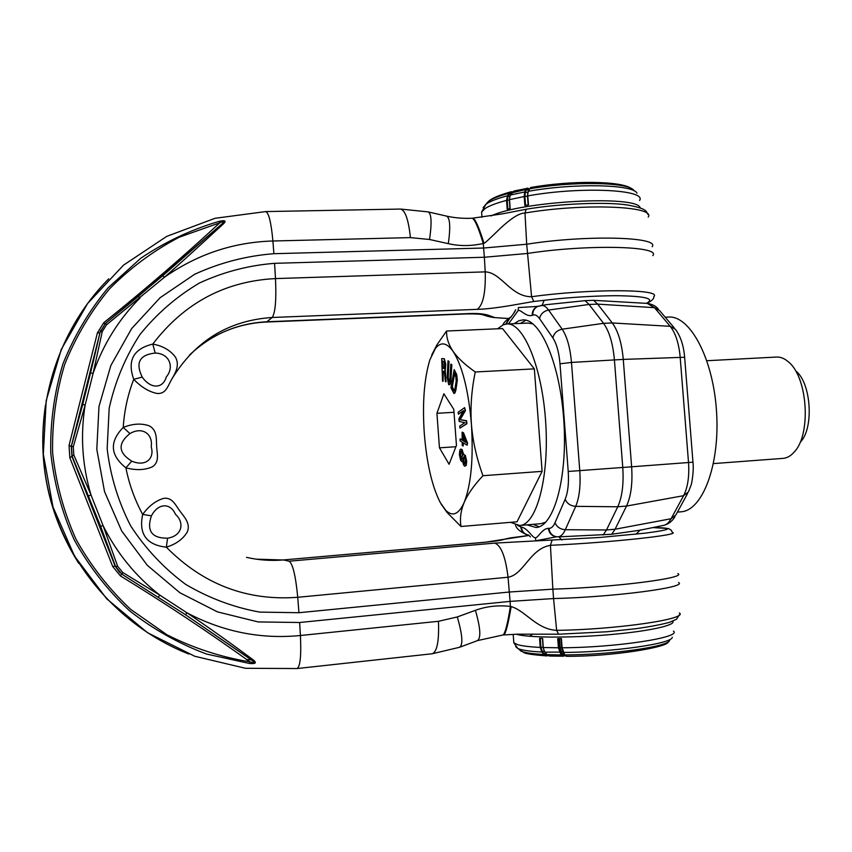 <?xml version="1.0" encoding="UTF-8"?>
<svg xmlns="http://www.w3.org/2000/svg" width="852" height="852" viewBox="0 0 852 852"><rect width="100%" height="100%" fill="white"/><g stroke="black" fill="none" stroke-linecap="round" stroke-linejoin="round"><path stroke-width="1.28" d="M517.601 525.45L521.339 527.122C527.218 527.771 532.798 538.262 535.237 537.697C537.846 538.613 541.829 528.581 548.368 528.325L548.954 528.357C551.308 528.41 553.331 526.536 555.025 522.713L565.164 499.251C567.964 492.339 568.976 483.084 568.22 471.465L559.998 363.793C558.987 352.281 556.612 343.654 552.863 337.893C554.013 333.196 557.112 330.299 562.16 329.192L603.536 323.334L589.083 304.452L585.1 300.66L593.599 300.319L647.264 303.397L654.474 307.668L670.194 326.316C675.561 333.068 678.884 343.303 680.162 357.009L688.522 462.54C689.428 476.385 687.788 487.429 683.592 495.683L671.088 518.73C668.937 522.627 666.424 524.853 663.559 525.386L639.703 530.263L611.683 534.257L558.891 536.866L561.83 540.008M593.62 300.33L597.657 304.121L654.474 307.668L659.64 310.639L674.166 327.796M568.22 471.465L622.769 467.46L614.409 359.863C612.929 343.516 609.308 331.343 603.536 323.334L612.29 322.961L597.657 304.121L589.083 304.452L548.571 310.053C546.164 306.709 543.693 305.165 541.18 305.442L540.796 305.495M684.625 357.126C683.655 345.561 680.599 336.274 675.444 329.298L670.194 326.316L612.29 322.961C618.126 330.949 621.79 343.09 623.27 359.406L684.635 357.265L692.964 462.189L631.63 466.8L623.27 359.406L571.479 362.441C570.158 347.605 567.059 336.519 562.16 329.192L548.571 310.053C543.64 311.118 540.615 313.962 539.518 318.584C537.303 315.464 535.067 314.313 532.788 315.144L532.223 315.368C525.908 317.306 520.423 308.893 518.101 310.671L508.506 323.92M555.025 522.713C556.814 526.983 560.243 529.316 565.313 529.71L606.496 529.976L617.753 506.78C622.162 497.067 623.834 483.957 622.769 467.46L631.63 466.8C632.706 483.265 631.002 496.354 626.518 506.056L683.592 495.683L688.48 491.838L691.068 485.086C691.377 485.246 694.135 471.55 692.964 462.199M603.152 535.013L606.496 529.976L615.08 529.23L626.518 506.056L617.753 506.78L575.718 506.354C579.392 497.525 580.744 485.619 579.765 470.645L571.479 362.441L559.998 363.793M687.596 493.457L675.902 514.896L671.088 518.73L615.08 529.23L611.704 534.236M526.983 524.864L535.983 527.484C553.672 526.941 567.624 478.654 563.875 421.506C560.328 364.337 540.349 318.211 522.734 319.926L518.857 320.757L514.139 323.675M506.195 324.037L509.73 318.339C512.691 315.091 514.683 312.226 515.694 309.745L514.001 312.716M537.846 306.379L518.389 307.572L518.101 310.671M545.749 304.739L585.1 300.66M535.237 537.697L535.993 540.764L556.537 536.781M530.455 536.898L528.613 535.088M525.908 320.224L520.38 323.409M533.203 524.331L539.103 526.792M677.425 512.105L680.865 511.818C702.399 510.859 720.089 465.203 716.553 411.761C713.262 358.287 689.918 315.251 668.426 317.05L665.178 317.189M510.476 522.34L519.72 525.482C536.366 524.992 549.359 478.11 545.717 422.667C542.277 367.201 523.426 322.344 506.855 323.984L503.298 324.75L497.589 328.787M519.72 525.482L540.86 523.682L545.717 522.201M533.054 323.93L528.059 323.078L506.855 323.984M511.424 537.761L529.028 535.461L484.799 542.287L283.482 559.934L289.137 561.202L494.735 543.107L600.159 537.442L644.9 533.192C672.217 529.635 674.827 527.771 652.717 527.601M646.87 303.376C651.897 300.799 654.198 298.573 653.761 296.688C662.941 288.988 590.521 288.54 531.584 296.73C510.785 296.911 501.146 272.31 485.214 271.873L275.494 278.583C225.056 281.16 184.149 302.993 152.785 344.091C133.413 348.787 127.065 360.534 133.732 379.31C127.779 394.753 124.275 410.792 123.242 427.416C109.248 441.794 110.142 455.266 125.904 467.833C129.121 484.224 134.712 499.751 142.678 514.416C138.525 533.97 146.416 544.897 166.342 547.186C203.138 584.408 246.931 601.107 297.731 597.295L508.048 577.241L510.092 601.384L299.627 622.503L300.415 635.507L438.45 621.3L457.29 616.944L475.416 610.32C486.375 606.326 498.037 605.016 510.391 606.411L511.168 606.603C508.218 623.909 505.811 633.345 503.937 634.91L517.441 634.186L558.806 634.176M503.926 634.91L503.01 634.985C505.161 633.387 507.622 623.866 510.391 606.411L510.092 601.384L553.555 598.562L556.644 630.352L558.55 634.218L607.018 631.758L635.251 628.797C649.618 626.784 660.939 624.654 669.246 622.407L676.499 619.255L679.427 614.697M511.168 606.603C525.162 610.501 536.685 629.458 556.644 630.352C616.592 629.596 688.938 618.893 679.363 612.939M678.586 582.523C688.331 587.241 614.58 597.06 553.555 598.562L552.852 589.158C614.015 587.443 687.883 577.901 677.851 573.588M189.272 355.273C211.243 334.463 237.133 323.291 266.932 321.768L467.812 313.632C476.417 313.163 483.244 313.696 488.271 315.24L494.927 317.604L508.399 318.51M646.38 303.333C655.561 298.615 645.337 296.059 615.719 295.687C597.87 295.846 579.019 296.826 559.189 298.637L533.81 301.47L511.424 305.378C496.684 307.86 485.32 309.18 477.312 309.351L272.171 317.487C275.334 312.95 276.442 299.989 275.494 278.583L274.568 263.332L484.362 257.251L483.254 243.48C478.462 227.697 474.766 219.284 472.178 218.24C463.041 218.623 454.563 217.92 446.736 216.142M533.81 301.47L531.584 296.73L526.696 244.226C586.453 234.726 660.406 236.824 652.163 246.739M477.312 309.351C483.148 304.888 485.778 292.396 485.214 271.873L484.362 257.251L527.399 253.47C587.486 244.13 661.653 246.004 652.792 255.621M648.212 217.079C656.104 206.077 583.513 203.021 524.992 213.021L526.696 244.226L483.67 248.028L273.897 253.704L272.896 240.999C233.544 242.149 197.408 254.226 164.489 277.219L106.5 324.825L102.272 331.577L93.113 373.314L85.157 404.988L73.283 446.874L73.804 454.947L91.004 494.959L103.049 525.556L117.651 566.271L122.763 572.501L159.835 595.154L187.014 612.854C217.42 633.324 243.757 652.877 253.129 659.821C256.985 662.824 255.77 664.038 249.466 663.463L249.87 661.823C208.836 632.291 165.693 603.653 120.42 575.92L112.688 566.473L69.832 457.737L69.044 445.511L97.405 332.898L103.806 322.674C144.851 289.68 183.521 256.388 219.795 222.809C223.938 220.87 224.726 221.158 222.18 223.682L221.456 224.342M133.732 379.31C140.804 386.733 148.323 391.409 156.289 393.326C165.352 394.764 167.674 386.67 170.879 380.823C173.883 375.082 180.443 366.562 175.587 357.382C170.443 350.321 162.839 345.891 152.785 344.091L155.202 353.047C139.579 354.752 135.244 362.76 142.22 377.085L133.732 379.31M125.904 467.833C135.883 470.442 144.584 470.155 151.986 466.992C159.846 462.455 157.013 453.477 156.672 446.81C156.129 440.218 157.705 430.239 149.249 425.862C141.453 423.093 132.784 423.614 123.242 427.416L129.93 433.583C117.608 443.498 118.215 452.689 131.751 461.145L125.904 467.833M166.342 547.186C176.119 544.151 183.116 539.05 187.323 531.893C190.976 522.979 183.35 516.046 179.591 510.636C175.618 505.268 172.179 496.78 163.296 498.463C155.607 500.827 148.738 506.141 142.678 514.416L151.432 515.833C146.384 530.86 151.762 538.315 167.567 538.198L166.342 547.186M494.735 543.107C501.104 545.408 505.545 556.782 508.048 577.241C523.873 574.663 529.763 548.752 550.435 545.312C610.021 542.66 682.154 534.8 672.345 532.372L671.12 530.114L668.362 528.506L652.792 527.59M289.137 561.202C292.822 563.854 295.687 575.888 297.731 597.295L298.935 612.716L509.4 592.012L552.852 589.158L550.435 545.312L551.947 540.519M526.227 209.241L524.992 213.021C519.613 212.957 511.36 218.091 500.241 228.421C489.389 239.061 483.979 243.991 483.989 243.214C479.048 227.58 475.395 219.241 473.052 218.197L473.02 218.197M483.989 243.214L483.254 243.48C471.252 246.175 459.601 246.228 448.312 243.661L429.546 239.487L410.419 237.612L272.896 240.999C271.202 222.51 268.785 212.702 265.654 211.584L265.558 211.594M299.627 622.503L258.167 621.928L217.526 611.896L179.868 592.747L147.311 565.313L121.698 530.998L104.53 491.625L96.808 449.345L98.97 406.532L110.824 365.561L131.623 328.638L160.112 297.71L194.618 274.291C219.976 262.682 246.398 255.824 273.897 253.704M298.935 612.716L259.69 612.098C233.512 607.338 208.836 598.083 185.64 584.355C163.893 568.252 145.575 548.763 130.675 525.897C118.194 501.583 110.355 475.853 107.16 448.695L109.184 408.214C115.052 381.653 125.319 357.084 139.994 334.495C156.864 313.632 176.705 296.453 199.517 282.97C223.512 271.937 248.528 265.387 274.568 263.332M142.22 377.085C150.74 389.3 163.062 388.832 166.268 376.935C174.362 367.745 170.038 353.442 155.202 353.047M131.751 461.145C145.522 467.088 154.798 458.664 151.198 446.767C153.19 434.563 142.795 426.021 129.93 433.583M167.567 538.198C182.296 535.972 184.756 522.5 175.469 514.331C170.698 502.904 158.291 502.616 151.432 515.833M219.177 221.35C225.279 219.976 226.632 220.881 223.235 224.055C214.928 231.424 191.583 253.502 164.489 277.219L162.668 275.835L105.499 323.377L100.185 331.875L82.697 404.508L71.451 446.033L72.111 456.182L100.621 526.334L115.542 566.41L121.964 574.259L185.342 614.622L251.745 660.193C255.099 662.771 254.471 663.314 249.87 661.823C221.062 657.148 193.436 648.138 167.003 634.804L130.675 609.372C108.854 588.881 90.61 565.472 75.934 539.124C63.666 511.551 55.881 482.764 52.611 452.753C52.025 422.603 56.04 393.187 64.656 364.496C75.775 336.774 90.749 311.534 109.588 288.785C130.292 267.879 153.52 250.69 179.25 237.207L219.795 222.809L219.177 221.35C191.338 229.529 165.213 241.819 140.825 258.199L108.161 287.763C89.183 310.671 74.092 336.093 62.888 364.006C54.208 392.91 50.161 422.539 50.747 452.913C54.049 483.137 61.877 512.137 74.252 539.912C89.023 566.442 107.405 590.021 129.397 610.66C153.051 629.191 178.782 643.665 206.578 654.048L249.466 663.463M106.5 324.825L105.488 323.387L99.876 332.791L100.515 330.683M102.272 331.577L100.206 331.822L82.719 404.498L71.302 446.341C80.748 413.156 92.708 365.604 99.876 332.791L97.405 332.898M73.283 446.874L71.461 446.054L71.951 456.448L71.302 446.341L69.044 445.511M73.804 454.947L72.111 456.161L100.632 526.334L115.148 566.09C103.678 534.002 85.594 488.089 71.951 456.448L69.832 457.737M117.651 566.271L115.563 566.431L121.953 574.248L185.363 614.633L246.516 656.487M122.763 572.501L121.953 574.248M253.129 659.821L251.745 660.193M223.235 224.055L221.509 224.3L162.721 275.792M119.802 572.65L115.137 566.079L112.688 566.473M246.622 659.501L251.372 659.917M441.059 503.969L446.959 512.361L460.975 526.493L517.036 521.786L542.106 471.348L534.342 368.873L502.531 328.574L446.554 331.023L437.055 344.655L431.634 355.188M460.975 526.493C459.729 518.612 460.794 510.604 464.18 502.446C471.113 484.639 473.531 458.578 471.422 424.275C468.451 390.163 462.306 365.817 453.008 351.237C446.64 342.483 440.761 341.567 435.372 348.489L429.845 359.938C424.147 378.767 422.294 403.188 424.275 433.21C426.671 463.179 432.007 486.311 440.303 502.627L445.702 510.263C452.572 517.015 458.727 514.406 464.18 502.446C467.652 494.298 473.914 485.384 482.967 475.714C476.587 458.206 472.743 441.048 471.422 424.275C470.261 407.405 471.539 389.982 475.256 371.983C464.968 364.731 457.556 357.808 453.008 351.237C448.557 344.645 446.405 337.903 446.554 331.023M534.342 368.873L475.256 371.983M542.106 471.348L482.967 475.714M443.892 393.794L436.927 413.316L439.462 447.832L449.079 464.265L456.448 445.362L453.796 409.375L443.892 393.794M446.054 381.771L445.245 370.46L445.756 364.241L444.35 358.767L441.698 358.554L442.539 381.195L443.093 381.291L442.71 371.163L444.286 371.376L445.404 381.664L446.054 381.771L444.808 370.482L445.383 366.211L444.819 360.822L443.913 358.788L441.698 358.554M443.093 381.291L443.157 371.227M449.185 384.774L450.058 384.295L450.825 381.313L451.848 364.773L450.836 364.123L449.845 380.184L448.844 381.909L447.779 377.67L448.567 361.44L448.014 360.779L447.193 377.447L448.695 384.657L449.611 384.327L450.388 381.334L451.411 364.794L450.836 364.123M449.27 381.866L448.227 377.649L449.015 361.418L448.014 360.779M453.967 393.517L455.032 392.793L455.916 389.95L457.332 379.981L456.693 374.518L454.18 369.566L450.953 387.777L453.967 393.517L455.032 391.696L456.512 384.145L456.608 375.977L454.18 369.566M459.942 428.098L466.917 423.742L466.577 420.718L460.176 419.642L465.437 410.621L464.638 407.629L458.163 412.198L458.387 414.178L463.467 410.621L458.898 418.811L459.196 421.463L464.83 422.688L459.718 426.106L459.942 428.098L466.459 423.774L466.119 420.739L459.729 419.674L464.979 410.653L464.638 407.629M458.387 414.178L463.2 411.101M467.13 445.213L467.567 443.157L463.456 432.667L462.103 432.166L462.167 440.164L460.101 438.897L460.112 440.889L462.178 442.156L462.21 445.489L463.094 446.043L463.073 442.71L467.13 445.213L467.12 443.189L462.998 432.699L462.103 432.166M462.167 439.856L460.101 438.897M463.094 446.043L463.52 442.987M463.573 454.531L462.146 449.643L460.932 449.057L459.856 449.973L459.398 454.67L460.655 460.261L461.848 461.624L462.583 460.847L463.52 464.862L464.723 466.246L465.82 465.373L466.225 462.945L464.947 455.554L463.882 454.435L463.168 454.936L462.114 450.388L460.932 449.057M461.848 461.624L462.636 461.315M464.723 466.246L466.268 465.341L466.683 461.188L465.394 455.522L463.882 454.435M444.403 368.426L443.04 368.245L442.774 361.078M454.169 390.802L452.316 386.691L454.585 373.9M465.746 442.05L463.509 440.676L463.477 436.213M461.933 459.537L460.602 455.256L461.305 451.113M464.734 464.159L463.573 460.368L464.329 456.491M436.927 413.316L454.01 412.283M439.462 447.832L455.916 446.725M444.361 368.501L442.603 368.266L442.337 361.024L444.393 361.738L444.361 368.501M454.276 373.155L455.831 376.893L456.193 381.121L454.957 388.714L453.818 390.93L451.869 386.723L454.276 373.155M463.019 435.031L465.906 442.454L463.062 440.708L463.019 435.031M460.25 452.7L460.9 451.07L461.55 451.145L462.455 453.722L461.88 459.622L460.325 456.949L460.698 452.668M465.394 462.902L464.585 464.276L463.435 462.317L463.105 458.972L464.02 456.406L465.171 458.365L465.394 462.902M706.883 360.726L776.523 357.052C780.741 356.86 784.862 358.607 788.888 362.292C807.653 377.745 811.242 433.902 794.596 451.613C791.061 455.788 787.195 458.046 782.999 458.387L782.85 458.397M796.279 371.365C811.147 383.719 813.937 427.534 800.773 441.677M491.018 215.971C521.786 200.987 637.626 194.874 640.203 207.856M639.575 200.465C647.264 189.581 580.936 186.258 527.803 195.896L528.485 204.853L524.875 205.481L524.193 196.535L509.507 199.645L510.178 208.527L507.196 209.262L506.535 200.401C496.365 203.074 489.208 205.801 485.033 208.58L481.604 212.073L481.817 214.917M525.556 205.364L524.885 196.503L525.354 192.211L527.676 192.52M633.994 190.763C630.448 182.179 573.449 180.837 529.326 188.888L528.006 191.508L527.463 196.013L528.144 204.906L527.463 196.013L528.304 191.317C574.141 182.978 633.419 184.341 636.976 193.17M514.193 190.954L510.465 195.012L524.704 191.966L525.737 189.538L511.892 192.829M483.052 207.675L485.97 204.256C489.911 201.381 497.089 198.559 507.494 195.779L509.155 193.223C499.144 195.917 492.232 198.665 488.409 201.455L485.661 204.533M527.473 196.12L524.193 196.535L524.704 191.966L525.354 192.211L526.376 189.783L528.208 188.548L528.922 189.314M528.549 190.209L525.737 189.538L527.005 188.196L529.156 188.803M510.071 195.747L509.347 199.698M507.877 209.091L507.217 200.326L508.122 195.992L509.784 193.447L512.425 191.977M672.814 621.161C676.168 625.23 648.745 631.332 609.404 634.676C570.137 638.052 528.868 637.786 516.919 634.389L516.333 634.218M564.897 655.486L563.704 655.816L561.66 654.57L560.254 652.089L544.982 652.174L547.048 654.645L561.053 654.922L558.411 647.776L557.719 638.649L561.415 638.617L562.107 647.765L564.738 654.911C611.96 654.847 670.726 646.274 669.619 640.097M518.612 648.83L520.753 651.034C524.481 652.707 532.223 653.857 543.981 654.506L541.915 652.036C529.699 651.386 521.68 650.214 517.846 648.51L515.684 646.604M547.772 655.412L544.566 654.176L542.5 651.716L540.935 647.371L540.264 638.393M544.002 650.896L541.915 652.036L540.243 647.413L539.561 638.361L542.628 638.467L543.31 647.541L558.411 647.776L559.104 647.722L558.422 638.638M673.421 631.098C682.548 637.285 616.56 647.573 562.107 647.765L562.895 652.078L564.386 654.762L563.055 652.355M562.565 651.439L560.254 652.089L559.104 647.722L561.756 647.648M543.139 647.52L544.705 651.801M565.568 656.051L562.884 654.922L561.468 652.44L560.254 647.776L559.562 638.627M640.001 530.2L636.061 534.183M552.863 337.893L539.518 318.584M505.694 324.101L509.752 317.711L511.179 317.093M542.17 305.282L543.97 300.777M532.788 315.144C532.66 311.406 534.087 308.605 537.079 306.731L538.73 306.028M532.223 315.368C532.085 311.63 533.512 308.829 536.504 306.965L537.995 306.315M502.861 324.932C503.511 322.94 505.8 320.533 509.752 317.711L511.2 317.061M565.164 499.251C567.017 503.564 570.531 505.939 575.718 506.354L565.313 529.71C563.183 534.385 560.659 536.76 557.73 536.835L558.869 536.866M548.954 528.357C549.636 533.086 552.181 535.887 556.58 536.771L557.421 536.824M548.368 528.325C549.039 533.054 551.585 535.855 555.983 536.728M520.806 527.1C521.456 531.563 523.863 534.215 528.048 535.045C520.7 532.308 516.514 528.964 515.492 525.002M521.339 527.122C521.988 531.595 524.395 534.247 528.581 535.077M511.093 537.793L511.093 537.793C500.262 539.71 506.195 540.232 484.287 542.287L283.482 559.934C271.085 561.01 258.774 560.147 246.537 557.357M282.917 559.988L256.25 559.168M265.632 321.822L266.932 321.768L272.171 317.487C228.645 320.405 195.257 340.832 172.008 378.757M467.812 313.632L466.566 313.919M475.416 610.32C480.581 628.275 481.188 638.414 477.216 640.715L459.494 647.307C463.243 645.071 462.508 634.953 457.29 616.944M494.927 317.604L508.325 318.552M221.413 224.374L138.397 296.379L140.069 297.902C118.801 319.266 103.156 344.4 93.113 373.314L90.642 373.006M82.719 404.498L85.157 404.988C80.258 435.351 82.207 465.341 91.004 494.959L88.651 495.939M100.632 526.334L103.049 525.556C116.82 553.172 135.745 576.367 159.835 595.154L158.365 597.06M185.363 614.633L187.014 612.854C223.054 631.833 260.85 639.383 300.415 635.507C301.363 655.731 300.234 666.743 297.039 668.543L296.943 668.554M108.705 278.828C56.019 331.843 31.748 412.592 47.723 487.717C63.911 562.799 119.12 626.752 188.856 654.038M105.488 323.387L138.365 296.411M104.785 323.994L103.806 322.674M121.485 573.95L120.42 575.92M410.419 237.612C408.502 219.635 405.179 210.114 400.483 209.06L265.654 211.584M78.725 563.364C48.213 514.672 37.126 461.965 45.454 405.222M438.45 621.3C439.185 640.981 437.108 651.801 432.23 653.761L432.145 653.761M448.312 243.661C450.687 226.696 450.037 217.494 446.363 216.057L428.002 211.882L400.483 209.049M429.546 239.487C431.985 222.478 431.474 213.277 428.002 211.882M527.878 188.239L513.926 191.018L511.956 192.563L510.305 195.108L509.304 199.741L510.018 208.57M509.326 200.039L506.535 200.401L507.494 195.779L509.624 196.556M530.7 187.525L528.08 191.423M511.019 194.011L509.155 193.223L510.902 191.806L512.553 191.849L510.902 191.806C495.31 196.194 490.411 199.538 488.409 201.455L485.97 204.256L481.604 212.073L481.998 217.281M528.272 188.42L528.996 189.112M509.965 208.58L509.304 199.741L510.241 195.406M513.681 640.917L513.82 642.813L517.697 644.676C522.212 645.986 529.731 646.902 540.243 647.413L543.086 647.307M672.217 637.168C673.495 643.473 612.375 652.323 563.332 652.43L562.98 652.291M542.415 638.467L543.097 647.499L544.705 651.812M668.202 641.79C669.246 646.913 613.365 656.615 566.452 656.306L564.386 654.762L566.527 656.306M547.666 655.337L546.377 655.891L543.981 654.506L545.855 653.377M563.523 656.136L561.053 654.922L563.864 653.846M542.458 638.467L543.097 647.499L544.79 652.099L546.846 654.57L549.678 656.051M547.655 655.444L548.156 655.657L547.431 655.795M561.756 647.722L561.063 638.617L561.756 647.722L562.98 652.281M563.928 656.019L564.535 655.007M563.704 655.816L564.429 654.837M563.353 656.221L549.487 656.04L546.76 654.304M647.69 303.44C652.547 304.345 656.115 306.262 658.383 309.159M675.029 516.504C672.622 520.923 668.937 523.852 663.974 525.301M639.703 530.263L640.747 529.901M537.75 306.4L545.727 304.75M214.416 336.519C230.668 327.658 247.964 322.833 266.293 322.035L466.651 313.919C487.93 313.781 478.824 315.016 494.171 317.626M477.621 640.566L503.021 634.985M647.903 214.395C645.891 211.882 648.819 208.815 626.891 204.885C604.739 201.732 558.688 203.671 526.174 209.251L502.073 213.916L472.221 218.24M459.494 647.307L432.23 653.761L297.039 668.543L245.44 668.288L194.703 656.242L147.556 632.738L106.702 598.796L74.518 556.111L52.984 506.983L43.324 454.169L46.189 400.664L61.237 349.522L87.554 303.557L123.433 265.206L166.747 236.366L215.023 218.293L265.654 211.594M119.951 572.778L115.137 566.079L71.941 456.47L71.28 446.341L100.568 330.512M244.705 655.209L251.713 660.172M529.603 636.274L532.937 634.037M435.372 348.489L437.044 344.655M445.702 510.263L446.959 512.361M782.999 458.387L713.454 463.594M631.588 188.739C622.109 180.762 571.074 180.273 530.604 187.536L527.995 191.508L527.463 196.013M513.192 634.346L513.82 642.813L517.846 648.51L524.065 652.664C525.737 653.761 533.182 654.837 546.377 655.891L547.325 655.838"/></g></svg>
